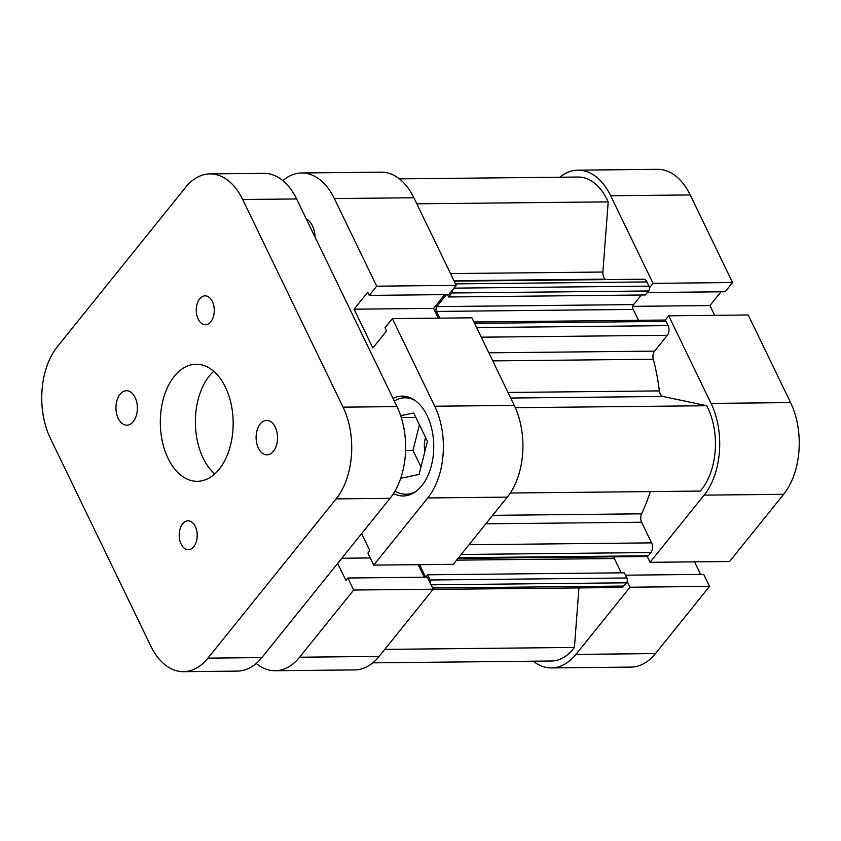 <?xml version="1.0" encoding="UTF-8"?>
<svg xmlns="http://www.w3.org/2000/svg" width="841" height="841" viewBox="0 0 841 841"><rect width="100%" height="100%" fill="white"/><g stroke="black" fill="none" stroke-linecap="round" stroke-linejoin="round"><path stroke-width="1.26" d="M394.303 401.041A48.21 29.992 89.4 0 1 404.889 397.804A48.21 29.992 89.4 0 1 415.706 400.915M393.462 493.562A49.934 31.064 -90.6 0 0 403.196 495.969A49.934 31.064 -90.6 0 0 421.835 485.656A49.934 31.064 -90.6 0 0 431.969 429.846A49.934 31.064 -90.6 0 0 402.177 396.111A49.934 31.064 -90.6 0 0 393.031 398.424M424.936 451.26A17.219 10.712 89.4 0 1 425.567 437.509M361.619 533.646L369.851 550.687L367.895 553.115L373.709 565.131L427.785 497.946A65.43 40.704 -90.6 0 0 434.734 406.224L514.261 405.415L471.917 317.814L392.39 318.623L384.968 327.843L386.503 331.018L372.836 347.995L354.082 309.194L433.609 308.384L444.689 294.623M514.261 405.415A65.43 40.704 89.4 0 1 507.312 497.136L427.785 497.946M373.709 565.131L453.236 564.322L507.312 497.136M424.274 577.231L418.198 564.679M433.199 589.215L427.386 577.199L347.859 578.009L353.672 590.035L299.596 657.22L379.123 656.4L433.199 589.215L353.672 590.035M379.123 656.4A65.43 40.704 89.4 0 1 354.692 669.92L275.165 670.729A65.43 40.704 -90.6 0 0 299.596 657.22M301.635 172.973L381.162 172.153A65.43 40.704 89.4 0 1 413.877 197.761L334.35 198.571A65.43 40.704 -90.6 0 0 301.635 172.973A65.43 40.704 -90.6 0 0 282.839 180.615M334.35 198.571L376.694 286.171L369.273 295.391L448.8 294.581L456.221 285.362L413.877 197.761M438.34 318.161L433.609 308.384M315.133 237.278A20.657 12.857 -90.6 0 0 306.177 218.755M369.273 295.391L367.748 292.216L354.082 309.194M256.221 663.465A65.43 40.704 -90.6 0 0 275.165 670.729M337.661 563.407L345.903 580.437L347.859 578.009M434.734 406.224L392.39 318.623M376.694 286.171L456.221 285.362M419.428 424.8L412.994 450.377L420.994 466.913M341.824 558.245L370.229 557.951M416.621 490.881A48.21 29.992 89.4 0 1 405.877 494.214A48.21 29.992 89.4 0 1 394.986 491.06M405.593 450.45L412.994 450.377M401.273 417.514L415.832 417.367M400.684 415.706L413.698 412.952L427.428 441.346L419.112 474.408L400.684 478.298M507.996 392.453L659.355 390.907A154.954 96.4 -90.6 0 0 653.289 359.244L492.731 360.884M430.371 583.37A3.448 2.145 -90.6 0 0 430.056 579.996L427.554 574.802L425.609 577.22L419.543 564.668M436.437 311.433A3.448 2.145 89.4 0 1 436.805 306.608L633.599 304.6A3.448 2.145 -90.6 0 0 633.231 309.425L436.437 311.433L439.675 318.14M436.805 306.608L446.466 294.602M447.465 294.592L448.61 296.968L451.817 292.983A3.448 2.145 -90.6 0 0 452.616 289.84M450.534 273.588L602.881 272.032L608.201 201.872A58.534 36.415 -90.6 0 0 578.04 177.041L399.412 178.86M602.881 272.032A6.886 4.289 -90.6 0 0 605.331 279.149L453.972 280.694M605.909 279.601A154.954 96.4 -90.6 0 0 605.331 279.149M454.193 281.146L643.491 279.223A6.886 4.289 89.4 0 1 646.929 281.914L455.507 283.869M453.993 288.137L648.979 286.15L646.929 281.914M648.979 286.15A3.448 2.145 89.4 0 1 648.611 290.975L451.817 292.983M448.61 296.968L645.404 294.96L648.611 290.975M633.599 304.6L641.326 295.002M633.231 309.425L638.498 320.305M473.935 321.987L664.295 320.043A3.448 2.145 89.4 0 1 666.019 321.399L668.069 325.625A6.886 4.289 89.4 0 1 667.333 335.286L654.582 351.128A6.886 4.289 -90.6 0 0 653.289 359.244M659.355 390.907A6.886 4.289 -90.6 0 0 663.044 396.479L510.697 398.035M510.308 493.015L700.28 491.081A58.534 36.415 -90.6 0 0 706.755 405.73L663.044 396.479M492.658 515.344L641.578 513.83A154.954 96.4 -90.6 0 0 650.356 491.586M641.578 513.83A6.886 4.289 -90.6 0 0 641.62 522.229L485.835 523.817M468.994 544.747L651.596 542.876L641.62 522.229M651.596 542.876A6.886 4.289 89.4 0 1 650.871 552.537L461.162 554.471M458.555 557.72L648.253 555.785L650.871 552.537M648.253 555.785A3.448 2.145 89.4 0 1 646.971 556.5L457.988 558.424M613.919 556.837A3.448 2.145 -90.6 0 0 614.351 558.54L456.589 560.148M621.268 572.826L614.351 558.54M430.056 579.996L626.86 577.988L624.348 572.795L427.554 574.802M626.86 577.988A3.448 2.145 89.4 0 1 626.492 582.813L623.885 586.061A6.886 4.289 89.4 0 1 621.31 587.491L433.041 589.404M372.794 662.845L551.423 661.026A58.534 36.415 -90.6 0 0 574.424 647.444L578.944 587.922M515.312 407.685L706.755 405.73M416.81 203.816L608.201 201.872M384.779 649.378L574.424 647.444M120.063 394.282A17.219 10.712 -90.6 0 0 116.573 413.53A17.219 10.712 -90.6 0 0 126.844 425.168A17.219 10.712 -90.6 0 0 133.267 421.614A17.219 10.712 -90.6 0 0 136.768 402.366A17.219 10.712 -90.6 0 0 126.486 390.729A17.219 10.712 -90.6 0 0 120.063 394.282M182.665 523.796A14.465 8.999 -90.6 0 0 179.732 539.964A14.465 8.999 -90.6 0 0 188.363 549.73A14.465 8.999 -90.6 0 0 193.766 546.745A14.465 8.999 -90.6 0 0 196.699 530.576A14.465 8.999 -90.6 0 0 188.069 520.81A14.465 8.999 -90.6 0 0 182.665 523.796M260.216 423.948A17.219 10.712 -90.6 0 0 256.715 443.196A17.219 10.712 -90.6 0 0 266.986 454.834A17.219 10.712 -90.6 0 0 273.42 451.27A17.219 10.712 -90.6 0 0 276.91 432.032A17.219 10.712 -90.6 0 0 266.639 420.395A17.219 10.712 -90.6 0 0 260.216 423.948M199.716 298.818A14.465 8.999 -90.6 0 0 196.783 314.986A14.465 8.999 -90.6 0 0 205.414 324.752A14.465 8.999 -90.6 0 0 210.818 321.767A14.465 8.999 -90.6 0 0 213.751 305.598A14.465 8.999 -90.6 0 0 205.12 295.832A14.465 8.999 -90.6 0 0 199.716 298.818M174.287 376.337A58.534 36.415 -90.6 0 0 162.408 441.767A58.534 36.415 -90.6 0 0 197.341 481.315A58.534 36.415 -90.6 0 0 219.196 469.225A58.534 36.415 -90.6 0 0 231.075 403.796A58.534 36.415 -90.6 0 0 196.142 364.248A58.534 36.415 -90.6 0 0 174.287 376.337M213.74 371.291A58.534 36.415 -90.6 0 0 209.335 375.98A58.534 36.415 -90.6 0 0 214.791 473.914M209.977 173.898L263.895 173.351A65.43 40.704 89.4 0 1 296.61 198.96L396.994 406.602A65.43 40.704 89.4 0 1 390.035 498.335L261.845 657.599A65.43 40.704 89.4 0 1 237.425 671.107L183.506 671.665A65.43 40.704 -90.6 0 0 207.937 658.146L336.116 498.881A65.43 40.704 -90.6 0 0 343.075 407.16L242.692 199.506A65.43 40.704 -90.6 0 0 209.977 173.898A65.43 40.704 -90.6 0 0 185.546 187.417L57.356 346.681A65.43 40.704 -90.6 0 0 50.407 438.403L150.791 646.056A65.43 40.704 -90.6 0 0 183.506 671.665M533.247 661.205A65.43 40.704 -90.6 0 0 551.496 667.912A65.43 40.704 -90.6 0 0 575.927 654.403L655.454 653.583A65.43 40.704 89.4 0 1 631.023 667.102L551.496 667.912M627.176 581.362L629.993 587.218L575.927 654.403M704.106 495.128A65.43 40.704 -90.6 0 0 711.066 403.407L790.593 402.597A65.43 40.704 89.4 0 1 783.644 494.319L704.106 495.128L650.04 562.314L647.213 556.469M711.066 403.407L668.721 315.806L748.248 314.997L790.593 402.597M665.105 320.295L668.721 315.806M647.339 292.552L725.131 291.764L732.553 282.544L653.026 283.354L649.42 287.832M653.026 283.354L610.682 195.753A65.43 40.704 -90.6 0 0 577.967 170.155A65.43 40.704 -90.6 0 0 559.864 177.22M577.967 170.155L657.494 169.335A65.43 40.704 89.4 0 1 690.209 194.944L610.682 195.753M732.553 282.544L690.209 194.944M714.661 315.343L709.941 305.567L721.021 291.806M783.644 494.319L729.567 561.504L650.04 562.314M700.595 574.414L694.529 561.862M655.454 653.583L709.531 586.408L703.717 574.382L625.504 575.181M709.531 586.408L629.993 587.218M709.941 305.567L632.863 306.355M488.831 352.81L654.582 351.128M667.333 335.286L481.283 337.178M666.019 321.399L474.587 323.343M476.637 327.58L668.069 325.625M626.492 582.813L431.065 584.81M432.61 588.017L623.885 586.061M343.075 407.16L396.994 406.602M296.61 198.96L242.692 199.506M207.937 658.146L261.845 657.599M390.035 498.335L336.116 498.881M404.889 397.804L410.282 397.751M405.877 494.214L411.26 494.161"/></g></svg>
